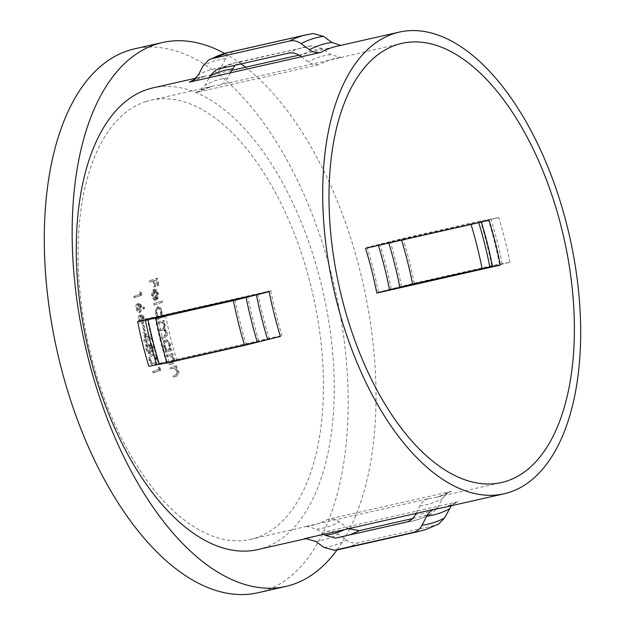 <?xml version="1.0" encoding="UTF-8"?>
<svg xmlns="http://www.w3.org/2000/svg" width="625" height="625" viewBox="0 0 625 625"><rect width="100%" height="100%" fill="white"/><g stroke="black" fill="none" stroke-linecap="round" stroke-linejoin="round"><path stroke-width="0.47" stroke-dasharray="3.12 2.34" d="M164.484 346.492C163.875 343.852 164.195 342.172 165.453 341.453L166.422 341.234C165.164 341.945 164.844 343.625 165.453 346.273C166.297 348.883 167.43 350.094 168.852 349.914C170.141 349.25 170.461 347.57 169.828 344.883C168.984 342.305 167.852 341.094 166.422 341.234L165.453 341.453C166.875 341.305 168.008 342.516 168.859 345.102C169.492 347.773 169.172 349.453 167.883 350.133L168.852 349.914L167.883 350.133C166.461 350.32 165.336 349.109 164.484 346.492L165.453 346.273M163.797 346.656L166.094 350.711A549.172 21.57 -14.1 0 0 165.148 351.016A549.641 472.117 -107.9 0 0 165.531 352.336A549.117 21.57 165.9 0 1 171.062 350.555A549.523 472.023 72.1 0 1 170.68 349.242A549.172 21.57 -14.1 0 0 169.641 349.57L169.539 344.859C168.43 341.508 166.953 339.93 165.102 340.133C163.742 340.727 163.203 342.398 163.477 345.133L163.797 346.656L164.766 346.438L164.445 344.914C164.164 342.188 164.711 340.516 166.07 339.914L165.102 340.133L166.07 339.914C167.914 339.703 169.398 341.281 170.508 344.641L170.617 349.352A548.016 21.531 165.9 0 1 171.648 349.016A548.375 471.031 -107.9 0 0 172.031 350.336A547.961 21.523 -14.1 0 0 166.5 352.109A548.484 471.125 72.1 0 1 166.117 350.797A548.016 21.531 165.9 0 1 167.062 350.492L164.766 346.438M164.359 315.445A549.414 471.93 72.1 0 1 164.344 315.359A549.516 21.586 -14.1 0 0 160.969 316.438L161.148 311.656C160.227 308.258 158.844 306.656 157.016 306.859L155.164 311.914L155.852 314.977L157.461 317.562L158.43 317.344L156.82 314.758L156.133 311.695L158.148 306.602L157.016 306.859L157.984 306.641C159.812 306.438 161.188 308.039 162.117 311.438L161.938 316.219M154.188 300.203A549.531 427.945 119.8 0 1 154.266 298.906L152.312 295.25L153.578 290.602A549.617 472.094 -107.9 0 0 155.492 300.398L157.18 298.586L157.414 293.828L155.547 289.883L153.453 289.211L151.461 294.008L151.68 295.633L152.094 297.227L154.188 300.203L155.164 299.984L153.062 297.008L152.648 295.414L152.438 293.781L154.594 288.953L153.625 289.172L156.523 289.664L158.383 293.609L158.148 298.367L156.461 300.18A548.461 471.109 72.1 0 1 154.547 290.383L153.281 295.031L155.234 298.688A548.375 427.047 -60.2 0 0 155.164 299.984M257.836 592.781A278.859 142.367 77.2 0 0 264.117 591.055A278.859 142.367 77.2 0 0 333.641 283.148A278.859 142.367 77.2 0 0 134.625 48.836M337.086 549.844A278.859 142.367 77.2 0 0 349.57 529.188M349.984 528.367A278.859 142.367 77.2 0 0 245.539 67.258M241.086 63.891A278.859 142.367 77.2 0 0 224.648 53.43M249.437 296.133L270.797 290.75L147.266 318.734A225.164 114.953 77.2 0 0 158.508 363.5L282.039 335.516L260.688 340.898L280.398 336.43M323.828 534.289L316.812 529.211L306.711 526.359L305.305 526.594L428.836 498.617C424.859 499.586 421.852 502.016 419.805 505.883L415.961 513.422M230.391 72.852L227.797 77.938C225.734 81.82 222.727 84.242 218.766 85.203A225.164 114.953 77.2 0 0 212.289 86.297A225.164 114.953 77.2 0 0 207.219 87.688A225.164 114.953 77.2 0 0 196.258 92.469L319.789 64.484C315.766 65.312 311.93 64.445 308.273 61.875L301.266 56.797M145.953 101.562A225.164 114.953 77.2 0 0 89.812 350.188A225.164 114.953 77.2 0 0 250.508 539.383A225.164 114.953 77.2 0 0 255.578 537.992A225.164 114.953 77.2 0 0 311.719 289.375A225.164 114.953 77.2 0 0 151.023 100.172A225.164 114.953 77.2 0 0 145.953 101.562M489.094 220.328L479.047 222.055L498.758 217.594L480.477 220.891L403.008 238.438L367.203 247.391L479.047 222.055L401.367 239.352L365.562 248.305M490.289 266.82L510 262.352L491.719 265.656L414.25 283.203L378.445 292.148L398.156 287.688M257.555 549.625A236.719 120.852 77.2 0 0 262.883 548.164A236.719 120.852 77.2 0 0 321.898 286.797A236.719 120.852 77.2 0 0 152.969 87.891M313.18 33.57L234.594 51.32C230.609 52.305 227.602 54.719 225.563 58.586L220.961 67.602C218.914 71.469 215.906 73.891 211.93 74.867L231.641 70.398M298.938 55.156L340.633 45.391M306.258 538.453A236.719 120.852 77.2 0 0 310.312 537.68A236.719 120.852 77.2 0 0 315.648 536.219A236.719 120.852 77.2 0 0 326.625 531.492L458.18 501.695L446.094 506.719L441.867 507.875A236.719 120.852 77.2 0 0 447.203 506.414A236.719 120.852 77.2 0 0 458.18 501.695M348.664 528.664L339.32 521.953C335.641 519.367 331.805 518.5 327.812 519.336L451.344 491.352L447.961 492.648L442.312 498.625L437.711 507.641L431.914 513.695L412.594 518.555M451.359 505.727L454.898 502.93M326.625 531.492C330.633 530.656 334.469 531.531 338.133 534.102L346.531 540.18C350.195 542.75 354.031 543.617 358.047 542.789L435.516 525.242L438.656 524.078M235.008 65.266L241.43 61.648L312.094 45.703L322.391 48.531L330.781 54.609L340.891 57.461L342.297 57.227A225.164 114.953 77.2 0 0 335.82 58.312A225.164 114.953 77.2 0 0 330.75 59.703A225.164 114.953 77.2 0 0 319.789 64.484M163.672 325.492C163.953 327.648 163.453 328.734 162.164 328.758A549.641 21.594 -14.1 0 0 159.367 329.656A549.641 472.117 -107.9 0 0 159.703 330.984A549.641 21.594 165.9 0 1 161.836 330.297C163.266 329.422 164.5 330.289 165.555 332.898L164.258 336.086A549.578 21.586 -14.1 0 0 161.281 337.047A549.641 472.117 -107.9 0 0 161.633 338.375A549.555 21.586 165.9 0 1 164.609 337.414C166.188 337.211 166.758 335.711 166.305 332.914L163.93 329.383L164.422 325.508L162.43 322.109A549.609 21.594 165.9 0 1 163.406 321.797A549.523 472.023 72.1 0 1 163.086 320.469A549.594 21.594 -14.1 0 0 157.547 322.242A549.641 472.117 -107.9 0 0 157.867 323.578A549.609 21.594 165.9 0 1 160.172 322.836L161.141 322.617A548.453 21.547 -14.1 0 0 158.836 323.359A548.484 471.125 72.1 0 1 158.516 322.023A548.438 21.547 165.9 0 1 164.055 320.25A548.375 471.031 -107.9 0 0 164.375 321.578A548.453 21.547 -14.1 0 0 163.398 321.891L165.383 325.289L164.898 329.164L167.273 332.695C167.727 335.484 167.164 336.984 165.578 337.195A548.406 21.547 -14.1 0 0 162.602 338.148A548.484 471.125 72.1 0 1 162.25 336.828A548.422 21.547 165.9 0 1 165.227 335.867L166.523 332.68C165.484 330.078 164.242 329.211 162.805 330.078A548.484 21.547 -14.1 0 0 160.672 330.766A548.484 471.125 72.1 0 1 160.336 329.438A548.484 21.547 165.9 0 1 163.133 328.539C164.414 328.531 164.914 327.445 164.641 325.273C163.695 322.758 162.531 321.875 161.141 322.617L160.172 322.836C161.562 322.086 162.727 322.977 163.672 325.492L164.641 325.273M163.312 329.938L161.836 330.297L163.312 329.938M165.383 315.469A548.266 470.937 -107.9 0 0 165.617 316.477A548.391 21.539 -14.1 0 0 157.797 318.977A548.484 471.125 72.1 0 1 157.484 317.648A548.359 21.539 165.9 0 1 158.43 317.344M164.758 315.312A548.359 21.539 165.9 0 1 165.312 315.141A548.266 470.937 -107.9 0 0 165.32 315.188M162.484 302.344A547.93 21.523 -14.1 0 0 154.656 304.844A548.484 471.125 72.1 0 1 154.375 303.508A547.859 21.523 165.9 0 1 162.203 301A548.266 470.937 -107.9 0 0 162.484 302.344L161.508 302.562A549.414 471.93 72.1 0 1 161.234 301.219L162.203 301M153.953 280.789A546.375 21.461 -14.1 0 0 150.289 281.969A548.484 471.125 72.1 0 1 150.055 280.617A546.25 21.461 165.9 0 1 157.68 278.172A548.273 470.945 -107.9 0 0 158.969 285.5A546.875 21.484 -14.1 0 0 158.172 285.758A548.312 470.977 72.1 0 1 157.109 279.781A546.375 21.461 -14.1 0 0 154.734 280.539A548.414 471.062 -107.9 0 0 155.797 286.516A546.875 21.484 -14.1 0 0 155.016 286.766A548.438 471.086 72.1 0 1 153.953 280.789L152.984 281.008A549.594 472.078 -107.9 0 0 154.039 286.984L155.016 286.766M177.055 375.93A546.219 21.461 -14.1 0 0 174.258 376.836A548.484 471.125 72.1 0 1 173.82 375.531A546.344 21.461 165.9 0 1 176.398 374.703L177.609 374.141L177.805 371.047L175.148 367.898L173.594 368.172A546.922 21.484 -14.1 0 0 171.617 368.805A548.484 471.125 72.1 0 1 171.195 367.5A547.023 21.492 165.9 0 1 176.734 365.719A548.375 471.031 -107.9 0 0 177.148 367.031A546.922 21.484 -14.1 0 0 176.141 367.352L178.57 371.055C179.281 374.055 178.781 375.68 177.055 375.93L176.086 376.156C177.805 375.898 178.312 374.273 177.594 371.273L178.57 371.055M173.055 363.602A547.242 21.5 -14.1 0 0 170.25 364.5A548.484 471.125 72.1 0 1 169.836 363.195A547.336 21.5 165.9 0 1 172.422 362.359L173.633 361.805L173.883 358.695L171.305 355.523L169.758 355.797A547.742 21.516 -14.1 0 0 167.773 356.438A548.484 471.125 72.1 0 1 167.383 355.125A547.812 21.523 165.9 0 1 172.922 353.344A548.375 471.031 -107.9 0 0 173.312 354.664A547.742 21.516 -14.1 0 0 172.297 354.984L174.641 358.703C175.297 361.719 174.766 363.352 173.055 363.602L172.078 363.82C173.797 363.57 174.328 361.938 173.672 358.922L174.641 358.703M170.414 355.617L168.789 356.023L170.414 355.617M174.25 367.984L172.625 368.391L174.25 367.984M153.086 347.195L150.141 343.461L149.281 346.094L146.648 343.797C145.414 344.586 145.18 346.477 145.961 349.469L147.773 353.133L149.469 353.781L150.453 350.344L152.469 351.961L153.438 351.742L151.422 350.125L150.438 353.562L148.75 352.914L146.93 349.25C146.156 346.258 146.383 344.367 147.617 343.578L150.25 345.875L151.141 343.234L150.141 343.461L151.109 343.242L154.055 346.977L153.438 351.742L152.398 351.977L153.086 347.195L154.055 346.977M147.617 343.578L146.648 343.797L147.617 343.578M150.438 353.562L149.344 353.82L150.438 353.562M144.047 325.023A547.648 470.406 -107.9 0 0 145.43 330.727A548.477 21.547 -14.1 0 0 144.734 330.953A547.555 470.328 72.1 0 1 143.359 325.25A548.414 21.547 165.9 0 1 144.047 325.023L143.078 325.242A549.57 21.586 -14.1 0 0 142.391 325.469A548.711 471.32 -107.9 0 0 143.766 331.172L144.734 330.953M142.648 323.844L141.555 324.094L142.648 323.844C141.336 324.016 140.305 322.688 139.555 319.875C139.039 317.078 139.375 315.352 140.562 314.688L139.594 314.906L140.562 314.688L142.891 315.703A548.484 239.859 -176 0 0 147.016 319.109A547.906 383.398 -48.3 0 0 146.875 320.266A548.484 239.82 4 0 1 143.219 317.25L143.625 318.766C144.133 321.508 143.805 323.195 142.648 323.844M135.094 297.469A547.234 470.055 72.1 0 1 134.844 296.125A547.07 21.492 165.9 0 1 140.883 294.117A547.992 470.703 72.1 0 1 140.461 291.805A547.93 215.086 -178.1 0 0 141.328 292.453A548.055 470.758 -107.9 0 0 141.844 295.227A547.172 21.492 -14.1 0 0 135.094 297.469L134.117 297.695A548.328 21.539 165.9 0 1 140.875 295.445L141.844 295.227M140.078 312.391L138.984 312.641L140.078 312.391C138.773 312.555 137.766 311.227 137.07 308.398C136.609 305.594 136.977 303.859 138.172 303.195L137.195 303.414L138.172 303.195L140.461 304.219A548.406 239.82 -176 0 0 144.508 307.641A547.531 383.133 -48.3 0 0 144.352 308.797A548.422 239.789 4 0 1 140.758 305.766L141.141 307.297C141.602 310.039 141.242 311.742 140.078 312.391M144.938 341.18A547.234 470.055 72.1 0 1 144.594 339.852A548.461 21.547 165.9 0 1 146.117 339.344A547.461 470.25 72.1 0 1 144.336 332.32A548.203 248.82 -175.2 0 0 151.805 338.602A548.07 470.773 -107.9 0 0 151.875 338.875A548.445 21.547 -14.1 0 0 147.148 340.438A547.555 470.328 -107.9 0 0 147.602 342.141A548.422 21.547 -14.1 0 0 146.914 342.367A547.461 470.25 72.1 0 1 146.469 340.664A548.445 21.547 -14.1 0 0 144.938 341.18L143.969 341.398A549.602 21.594 165.9 0 1 145.492 340.891L146.469 340.664M152.719 354.273L151.25 354.641C149.219 354.844 148.531 356.867 149.18 360.711C150.727 364.305 152.398 365.602 154.203 364.602C156.242 364.328 156.938 362.25 156.281 358.352C154.719 354.797 153.039 353.562 151.25 354.641L152.219 354.414C154 353.336 155.68 354.57 157.258 358.133C157.906 362.023 157.211 364.102 155.172 364.383C153.383 365.391 151.711 364.094 150.156 360.492C149.5 356.648 150.188 354.617 152.219 354.414L152.719 354.281M154.062 372.609A547.234 470.055 72.1 0 1 153.648 371.297A547.156 21.492 165.9 0 1 159.695 369.289A547.992 470.703 72.1 0 1 158.992 367.039A546.82 214.648 -178.1 0 0 159.969 367.664A548.055 470.758 -107.9 0 0 160.82 370.367A547.055 21.492 -14.1 0 0 154.062 372.609L153.094 372.828A548.219 21.539 165.9 0 1 159.852 370.586L160.82 370.367M196.258 92.469L199.633 91.172L205.289 85.195L209.133 77.664M258.984 341.344L168.555 361.766L258.984 341.344A237.992 121.5 77.2 0 1 247.742 296.578M158.508 363.5L168.555 361.766L148.844 366.227M147.266 318.734L157.312 317M218.766 85.203L342.297 57.227M154.039 286.984A548.031 21.531 165.9 0 1 154.828 286.734A549.57 472.055 72.1 0 1 153.766 280.758A547.531 21.508 165.9 0 1 156.141 280A549.469 471.969 -107.9 0 0 157.195 285.977A548.031 21.531 165.9 0 1 157.992 285.727A549.43 471.938 72.1 0 1 156.703 278.391A547.414 21.508 -14.1 0 0 149.086 280.836A549.641 472.117 -107.9 0 0 149.312 282.188L150.289 281.969M149.086 280.836L150.055 280.617M149.312 282.188A547.531 21.508 165.9 0 1 152.984 281.008M154.828 286.734L155.797 286.516M153.766 280.758L154.734 280.539M156.141 280L157.109 279.781M157.195 285.977L158.172 285.758M157.992 285.727L158.969 285.5M156.703 278.391L157.68 278.172M153.578 290.602L154.547 290.383M152.312 295.25L153.281 295.031M155.492 300.398L156.461 300.18M157.18 298.586L158.148 298.367M157.414 293.828L158.383 293.609M155.547 289.883L156.523 289.664M151.68 295.633L152.648 295.414M154.266 298.906L155.234 298.688M155.898 298.836A549.602 472.086 72.1 0 1 154.281 290.523L155.672 291.461L156.734 294.117L155.898 298.836L156.875 298.617L157.711 293.898L156.641 291.242L155.258 290.305A548.445 471.094 -107.9 0 0 156.875 298.617M156.734 294.117L157.711 293.898M155.672 291.461L156.641 291.242M154.281 290.523L155.258 290.305M161.234 301.219A549.016 21.57 -14.1 0 0 153.406 303.727A549.641 472.117 -107.9 0 0 153.688 305.07L154.656 304.844M153.406 303.727L154.375 303.508M153.688 305.07A549.086 21.57 165.9 0 1 161.508 302.562M160.969 316.438L161.594 316.297M164.344 315.359L165.312 315.141M161.148 311.656L162.117 311.438M155.406 313.453L156.375 313.234M157.461 317.562A549.516 21.586 -14.1 0 0 156.516 317.867L157.484 317.648M156.516 317.867A549.641 472.117 -107.9 0 0 156.828 319.203L157.797 318.977M156.828 319.203A549.547 21.586 165.9 0 1 164.648 316.695L165.617 316.477M164.648 316.695A549.414 471.93 72.1 0 1 164.414 315.688M160.461 311.898C160.961 314.609 160.555 316.305 159.25 316.984C157.852 317.172 156.797 315.938 156.086 313.289C155.617 310.617 156.023 308.922 157.297 308.203C158.695 308.047 159.75 309.281 160.461 311.898L161.43 311.68C160.727 309.07 159.672 307.836 158.266 307.977C156.992 308.695 156.594 310.391 157.055 313.07C157.758 315.711 158.812 316.945 160.219 316.766C161.523 316.094 161.922 314.398 161.43 311.68M157.297 308.203L158.375 307.953L157.297 308.203M156.086 313.289L157.055 313.07M159.25 316.984L160.219 316.766L159.25 316.984M157.867 323.578L158.836 323.359M157.547 322.242L158.516 322.023M159.367 329.656L160.336 329.438M159.703 330.984L160.672 330.766M165.555 332.898L166.523 332.68M161.281 337.047L162.25 336.828M161.633 338.375L162.602 338.148M166.305 332.914L167.273 332.695M163.93 329.383L164.898 329.164M164.422 325.508L165.383 325.289M163.586 323.367L164.555 323.141M162.43 322.109L163.398 321.891M163.406 321.797L164.375 321.578M163.086 320.469L164.055 320.25M169.641 349.57L170.617 349.352M170.68 349.242L171.648 349.016M169.539 344.859L170.508 344.641M166.094 350.711L167.062 350.492M165.148 351.016L166.117 350.797M165.531 352.336L166.5 352.109M171.062 350.555L172.031 350.336M168.859 345.102L169.828 344.883M173.672 358.922L171.328 355.203A548.898 21.562 165.9 0 1 172.344 354.883A549.523 472.023 72.1 0 1 171.953 353.562A548.969 21.562 -14.1 0 0 166.414 355.344A549.641 472.117 -107.9 0 0 166.805 356.656L167.773 356.438M166.414 355.344L167.383 355.125M166.805 356.656A548.898 21.562 165.9 0 1 168.789 356.023L171.305 355.523M170.336 355.742L172.914 358.914L173.883 358.695M172.914 358.914L172.664 362.023L173.633 361.805M172.664 362.023L171.445 362.578A548.492 21.547 -14.1 0 0 168.867 363.414L169.836 363.195M168.867 363.414A549.641 472.117 -107.9 0 0 169.281 364.727L170.25 364.5M169.281 364.727A548.398 21.547 165.9 0 1 172.078 363.82M171.328 355.203L172.297 354.984M172.344 354.883L173.312 354.664M171.953 353.562L172.922 353.344M177.594 371.273L175.164 367.57A548.078 21.531 165.9 0 1 176.18 367.25A549.523 472.023 72.1 0 1 175.758 365.938A548.18 21.531 -14.1 0 0 170.227 367.719A549.641 472.117 -107.9 0 0 170.641 369.023L171.617 368.805M170.227 367.719L171.195 367.5M170.641 369.023A548.078 21.531 165.9 0 1 172.625 368.391L175.148 367.898M174.172 368.117L176.828 371.266L177.805 371.047M176.828 371.266L176.641 374.359L177.609 374.141M176.641 374.359L175.43 374.922A547.5 21.508 -14.1 0 0 172.844 375.75L173.82 375.531M172.844 375.75A549.641 472.117 -107.9 0 0 173.281 377.055L174.258 376.836M173.281 377.055A547.375 21.5 165.9 0 1 176.086 376.156M175.164 367.57L176.141 367.352M176.18 367.25L177.148 367.031M175.758 365.938L176.734 365.719M140.875 295.445A549.211 471.75 72.1 0 1 140.359 292.672A549.086 215.539 1.9 0 1 139.484 292.023A549.148 471.695 -107.9 0 0 139.914 294.336L140.883 294.117M139.484 292.023L140.461 291.805M139.914 294.336A548.227 21.539 -14.1 0 0 133.867 296.344L134.844 296.125M133.867 296.344A548.391 471.047 -107.9 0 0 134.117 297.695M140.359 292.672L141.328 292.453M136.102 308.617C136.789 311.438 137.789 312.766 139.109 312.609C140.273 311.969 140.625 310.273 140.172 307.516L139.789 305.992A549.578 240.297 -176 0 0 143.375 309.023A548.688 383.945 131.7 0 1 143.539 307.867A549.562 240.328 4 0 1 139.484 304.438L137.195 303.414C136.008 304.062 135.641 305.797 136.102 308.617L137.07 308.398M140.172 307.516L141.141 307.297M139.789 305.992L140.758 305.766M143.375 309.023L144.352 308.797M143.539 307.867L144.508 307.641M139.422 307.461L138.789 311.281L136.789 308.469L137.445 304.766L139.422 307.461L140.391 307.242L138.414 304.547L137.758 308.25L139.758 311.062L140.391 307.242M137.445 304.766L138.484 304.531L137.445 304.766M136.789 308.469L137.758 308.25M138.789 311.281L139.758 311.062L138.789 311.281M138.578 320.094C139.32 322.898 140.352 324.219 141.68 324.062C142.836 323.422 143.164 321.734 142.656 318.984L142.242 317.469A549.641 240.32 -176 0 0 145.906 320.484A549.062 384.211 131.7 0 1 146.047 319.328A549.641 240.359 4 0 1 141.914 315.922L139.594 314.906C138.406 315.555 138.07 317.281 138.578 320.094L139.555 319.875M142.656 318.984L143.625 318.766M142.242 317.469L143.219 317.25M145.906 320.484L146.875 320.266M146.047 319.328L147.016 319.109M141.898 318.938L141.336 322.742L139.273 319.938L139.867 316.25L141.898 318.938L142.875 318.719L140.836 316.031L140.242 319.719L142.305 322.523L142.875 318.719M139.867 316.25L140.906 316.016L139.867 316.25M139.273 319.938L140.242 319.719M141.336 322.742L142.305 322.523L141.336 322.742M142.391 325.469L143.359 325.25M143.766 331.172A549.633 21.594 165.9 0 1 144.453 330.945L145.43 330.727M144.453 330.945A548.805 471.398 72.1 0 1 143.078 325.242M145.492 340.891A548.617 471.242 -107.9 0 0 145.945 342.594A549.57 21.586 165.9 0 1 146.633 342.359A548.711 471.32 72.1 0 1 146.18 340.656A549.602 21.594 165.9 0 1 150.906 339.094A549.227 471.766 72.1 0 1 150.836 338.82A549.359 249.344 4.8 0 1 143.367 332.547A548.617 471.242 -107.9 0 0 145.148 339.562L146.117 339.344M143.367 332.547L144.336 332.32M145.148 339.562A549.617 21.594 -14.1 0 0 143.617 340.07L144.594 339.852M143.617 340.07A548.391 471.047 -107.9 0 0 143.969 341.398M145.945 342.594L146.914 342.367M146.633 342.359L147.602 342.141M146.18 340.656L147.148 340.438M150.906 339.094L151.875 338.875M150.836 338.82L151.805 338.602M145.836 339.336A548.711 471.32 72.1 0 1 144.703 334.922A549.32 249.219 -175.2 0 0 148.773 338.352A549.617 21.594 -14.1 0 0 145.836 339.336L146.805 339.109A548.461 21.547 165.9 0 1 149.75 338.133A548.164 248.695 4.8 0 1 145.672 334.703A547.555 470.328 -107.9 0 0 146.805 339.109M148.773 338.352L149.75 338.133M144.703 334.922L145.672 334.703M149.281 346.094L150.25 345.875M145.961 349.469L146.93 349.25M147.773 353.133L148.75 352.914M150.453 350.344L151.422 350.125M152.359 347.359L152.117 350.633L150.18 348.133L150.484 344.789L152.359 347.359L153.328 347.133L151.461 344.57L151.148 347.914L153.086 350.414L153.328 347.133M150.484 344.789L151.516 344.555L150.484 344.789M150.18 348.133L151.148 347.914M152.117 350.633L153.086 350.414M149.492 348.398L149.086 352.469L146.641 349.258L146.984 345.125L149.492 348.398L150.461 348.18L147.953 344.906L147.609 349.039L150.055 352.25L150.461 348.18M146.984 345.125L148.016 344.891L146.984 345.125M146.641 349.258L147.609 349.039M149.086 352.469L150.055 352.25L149.086 352.469M149.18 360.711L150.156 360.492M156.281 358.352L157.258 358.133M149.867 360.531C149.43 357.57 150.023 356.047 151.633 355.953L152.602 355.734C151 355.797 150.414 357.32 150.844 360.312L152.922 363.07L154.773 363.062C156.367 362.922 156.961 361.367 156.555 358.406C155.297 355.719 153.984 354.828 152.602 355.734L151.633 355.953C153.016 355.055 154.336 355.945 155.586 358.633C156 361.57 155.406 363.117 153.805 363.281L151.953 363.289L149.867 360.531L150.844 360.312M151.953 363.289L152.922 363.07M155.586 358.633L156.555 358.406M159.852 370.586A549.211 471.75 72.1 0 1 158.992 367.883A547.984 215.102 1.9 0 1 158.016 367.258A549.148 471.695 -107.9 0 0 158.727 369.508L159.695 369.289M158.016 367.258L158.992 367.039M158.727 369.508A548.312 21.539 -14.1 0 0 152.68 371.523L153.648 371.297M152.68 371.523A548.391 471.047 -107.9 0 0 153.094 372.828M158.992 367.883L159.969 367.664M270.797 290.75A225.164 114.953 77.2 0 0 282.039 335.516M305.305 526.594A225.164 114.953 77.2 0 0 311.773 525.508A225.164 114.953 77.2 0 0 316.844 524.117A225.164 114.953 77.2 0 0 327.812 519.336M428.836 498.617A225.164 114.953 77.2 0 0 435.305 497.523A225.164 114.953 77.2 0 0 440.375 496.133A225.164 114.953 77.2 0 0 451.344 491.352M378.445 292.148A236.719 120.852 77.2 0 0 367.203 247.391M510 262.352A236.719 120.852 77.2 0 0 498.758 217.594M211.93 74.867A236.719 120.852 77.2 0 0 205.727 75.945A236.719 120.852 77.2 0 0 200.398 77.406A236.719 120.852 77.2 0 0 194.695 79.555M343.484 45.07A236.719 120.852 77.2 0 0 337.281 46.148L342.203 45.289M336.727 537.898A243.062 124.094 77.2 0 0 342.773 536.836A243.062 124.094 77.2 0 0 348.242 535.336A243.062 124.094 77.2 0 0 348.688 535.195M344.734 529.555A237.992 121.5 77.2 0 0 347.719 528.023M406.172 522.172A243.062 124.094 77.2 0 0 412.219 521.109A243.062 124.094 77.2 0 0 417.695 519.609A243.062 124.094 77.2 0 0 428.68 514.906M415.203 514.906A237.992 121.5 77.2 0 0 426.727 512.367A237.992 121.5 77.2 0 0 437.711 507.641M418.781 531.461A254.609 129.992 77.2 0 0 424.516 529.891A254.609 129.992 77.2 0 0 435.516 525.242M341.312 549.008A254.609 129.992 77.2 0 0 347.047 547.438A254.609 129.992 77.2 0 0 358.047 542.789M324.023 547.438A249.539 127.398 77.2 0 0 335.539 544.844A249.539 127.398 77.2 0 0 346.531 540.18M315.625 541.367A241.789 123.438 77.2 0 0 327.148 538.805A241.789 123.438 77.2 0 0 338.133 534.102M316.812 529.211A230.242 117.547 77.2 0 0 328.352 526.703A230.242 117.547 77.2 0 0 339.32 521.953M419.805 505.883A230.242 117.547 77.2 0 0 431.344 503.375A230.242 117.547 77.2 0 0 442.312 498.625M322.391 48.531A237.992 121.5 77.2 0 0 310.859 51.078A237.992 121.5 77.2 0 0 299.883 55.797M330.781 54.609A230.242 117.547 77.2 0 0 319.25 57.117A230.242 117.547 77.2 0 0 308.273 61.875M478.773 222.664A237.992 121.5 77.2 0 0 478.602 222.094M227.797 77.938A230.242 117.547 77.2 0 0 205.289 85.195M388.781 243.047A237.992 121.5 77.2 0 0 388.609 242.477M258.039 293.883A230.242 117.547 77.2 0 0 269.281 338.641M157.758 316.961A237.992 121.5 77.2 0 0 169 361.727M155.047 317.211A230.242 117.547 77.2 0 0 166.297 361.969M391.203 289.023A241.789 123.438 77.2 0 0 379.961 244.258M220.961 67.602A241.789 123.438 77.2 0 0 198.453 74.859M401.5 286.328A249.539 127.398 77.2 0 0 390.25 241.562M225.563 58.586A249.539 127.398 77.2 0 0 203.055 65.844M414.25 283.203A254.609 129.992 77.2 0 0 403.008 238.438M234.594 51.32A254.609 129.992 77.2 0 0 228.82 52.359M491.719 265.656A254.609 129.992 77.2 0 0 480.477 220.891M312.062 33.773A254.609 129.992 77.2 0 0 306.289 34.812M499.508 264.125A249.539 127.398 77.2 0 0 488.266 219.367M502.211 263.883A241.789 123.438 77.2 0 0 490.969 219.117M471.055 224.414A243.062 124.094 77.2 0 0 470.812 223.625M310.875 45.922A243.062 124.094 77.2 0 0 304.828 46.984A243.062 124.094 77.2 0 0 288.367 53.18M401.609 240.141A243.062 124.094 77.2 0 0 401.367 239.352M241.43 61.648A243.062 124.094 77.2 0 0 235.383 62.719A243.062 124.094 77.2 0 0 218.922 68.914M234.992 299.703A243.062 124.094 77.2 0 0 246.234 344.469M165.539 315.438A243.062 124.094 77.2 0 0 176.789 360.195M162.164 328.758L163.133 328.539M164.258 336.086L165.227 335.867M164.609 337.414L165.578 337.195M171.445 362.578L172.422 362.359M175.43 374.922L176.398 374.703M139.484 304.438L140.461 304.219M141.914 315.922L142.891 315.703M250.508 539.383L306.711 526.359M447.961 492.648L439.273 496.438L435.305 497.523L501.438 482.547M196.234 78.094L205.727 75.945L192.695 80.891M431.914 513.695L418.797 519.305L412.219 521.109L335.5 538.117M340.891 57.461L401.953 43.336M151.023 100.172L212.289 86.297L199.641 91.172M312.094 45.703L235.383 62.719L215.688 70.125M306.969 538.438L310.312 537.68L305.398 538.531"/><path stroke-width="0.94" d="M224.648 53.43A278.859 142.367 77.2 0 0 162.5 42.523L134.625 48.836A278.859 142.367 77.2 0 0 128.352 50.555A278.859 142.367 77.2 0 0 58.828 358.461A278.859 142.367 77.2 0 0 257.836 592.781L285.711 586.461A278.859 142.367 77.2 0 0 291.984 584.742A278.859 142.367 77.2 0 0 337.086 549.844M349.57 529.188A278.859 142.367 77.2 0 0 349.984 528.367M245.539 67.258A278.859 142.367 77.2 0 0 241.086 63.891M162.5 42.523A278.859 142.367 77.2 0 0 156.219 44.242A278.859 142.367 77.2 0 0 86.695 352.148A278.859 142.367 77.2 0 0 285.711 586.461M396.883 44.727A225.164 114.953 77.2 0 0 340.742 293.352A225.164 114.953 77.2 0 0 501.438 482.547A225.164 114.953 77.2 0 0 506.508 481.156A225.164 114.953 77.2 0 0 562.641 232.539A225.164 114.953 77.2 0 0 401.953 43.336A225.164 114.953 77.2 0 0 396.883 44.727M398.156 287.688L490.289 266.82L412.609 284.117L376.805 293.07L500.336 265.086L490.289 266.82M196.234 78.094L152.969 87.891A236.719 120.852 77.2 0 0 147.641 89.352A236.719 120.852 77.2 0 0 88.625 350.727A236.719 120.852 77.2 0 0 257.555 549.625L306.969 538.438M230.391 72.852L231.641 70.398L298.938 55.156M509.32 492.352A236.719 120.852 77.2 0 0 568.336 230.977A236.719 120.852 77.2 0 0 399.398 32.078A236.719 120.852 77.2 0 0 394.07 33.539A236.719 120.852 77.2 0 0 335.055 294.906A236.719 120.852 77.2 0 0 503.984 493.813A236.719 120.852 77.2 0 0 509.32 492.352M412.594 518.555L359.234 530.641L348.664 528.664M323.828 534.289L415.961 513.422L415.203 514.906C413.156 518.773 410.148 521.195 406.172 522.172L335.5 538.117L325.211 535.289L323.828 534.289L304.117 538.75L305.398 538.531L315.625 541.367L324.023 547.438L334.422 550.25L413.008 532.5A254.609 129.992 77.2 0 0 418.781 531.461L425.617 529.586L438.656 524.078L444.539 517.977L451.359 505.727M413.008 532.5C416.961 531.539 419.969 529.117 422.031 525.242L426.641 516.219C428.68 512.359 431.687 509.938 435.672 508.953A236.719 120.852 77.2 0 0 441.867 507.875L503.984 493.813M309.461 49.719L301.07 43.648C297.383 41.07 293.547 40.195 289.555 41.031L212.086 58.578L208.945 59.742L203.055 65.844L198.453 74.859L192.695 80.891L189.422 82.125L209.133 77.664L209.891 76.18L215.688 70.125L218.922 68.914L288.367 53.18C292.375 52.352 296.211 53.219 299.883 55.797L301.266 56.797L320.977 52.328C316.969 53.164 313.133 52.297 309.461 49.719A241.789 123.438 77.2 0 1 320.445 45.016A241.789 123.438 77.2 0 1 331.969 42.453L323.578 36.383L313.18 33.57L306.289 34.812A254.609 129.992 77.2 0 0 289.555 41.031M161.594 316.297L161.938 316.219A548.359 21.539 165.9 0 1 164.758 315.312M231.641 70.398L235.008 65.266M247.742 296.578L269.148 291.672L233.352 300.625A254.609 129.992 77.2 0 0 244.594 345.383L167.125 362.93L148.844 366.227A236.719 120.852 77.2 0 1 137.602 321.469L247.742 296.578M340.633 45.391L331.969 42.453M233.352 300.625L155.883 318.172L137.602 321.469M269.148 291.672A236.719 120.852 77.2 0 0 280.398 336.43L244.594 345.383M415.961 513.422L435.672 508.953M209.133 77.664L301.266 56.797M157.312 317L249.437 296.133M376.805 293.07A225.164 114.953 77.2 0 0 365.562 248.305L489.094 220.328A225.164 114.953 77.2 0 1 500.336 265.086M399.398 32.078L337.281 46.148A236.719 120.852 77.2 0 0 331.953 47.609A236.719 120.852 77.2 0 0 320.977 52.328M348.688 535.195A243.062 124.094 77.2 0 0 359.234 530.641M325.211 535.289A237.992 121.5 77.2 0 0 336.742 532.75A237.992 121.5 77.2 0 0 344.734 529.555M426.641 516.219A241.789 123.438 77.2 0 0 438.164 513.664A241.789 123.438 77.2 0 0 449.148 508.961M422.031 525.242A249.539 127.398 77.2 0 0 433.547 522.648A249.539 127.398 77.2 0 0 444.539 517.977M335.539 550.047A254.609 129.992 77.2 0 0 341.312 549.008L418.781 531.461M323.578 36.383A249.539 127.398 77.2 0 0 312.062 38.977A249.539 127.398 77.2 0 0 301.07 43.648M489.844 266.859A237.992 121.5 77.2 0 0 478.773 222.664M492.547 266.609A230.242 117.547 77.2 0 0 481.375 222.07M232.398 68.914A237.992 121.5 77.2 0 0 209.891 76.18M399.859 287.242A237.992 121.5 77.2 0 0 388.781 243.047M389.562 289.938A230.242 117.547 77.2 0 0 378.383 245.398M194.695 79.555A236.719 120.852 77.2 0 0 189.422 82.125M208.945 59.742L228.82 52.359A254.609 129.992 77.2 0 0 212.086 58.578M482.055 268.383A243.062 124.094 77.2 0 0 471.055 224.414M412.609 284.117A243.062 124.094 77.2 0 0 401.609 240.141M145.383 319.945A241.789 123.438 77.2 0 0 156.625 364.703M148.094 319.695A249.539 127.398 77.2 0 0 159.336 364.453M155.883 318.172A254.609 129.992 77.2 0 0 167.125 362.93M246.102 297.492A249.539 127.398 77.2 0 0 257.344 342.258M256.398 294.797A241.789 123.438 77.2 0 0 267.641 339.562M304.117 538.75A236.719 120.852 77.2 0 0 306.258 538.453M341.312 549.008L334.422 550.25M228.82 52.359L306.289 34.812"/></g></svg>
